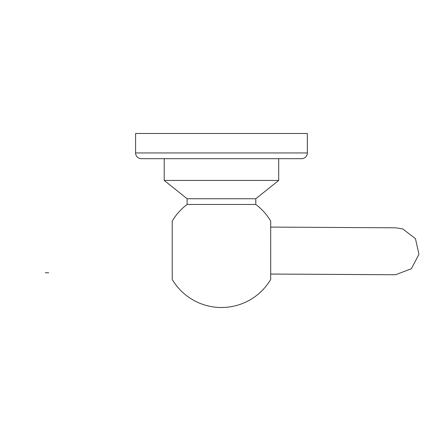 <?xml version="1.0" encoding="UTF-8"?>
<svg xmlns="http://www.w3.org/2000/svg" width="441" height="441" viewBox="0 0 441 441"><rect width="100%" height="100%" fill="white"/><g stroke="black" fill="none" stroke-linecap="round" stroke-linejoin="round"><path stroke-width="0.66" d="M172.233 279.478L172.233 221.057L172.233 279.478A57.247 57.247 0 0 0 270.691 279.478L270.691 221.057A57.247 57.247 0 0 0 255.808 204.47L255.808 198.748L278.706 180.43L278.706 158.672M386.818 274.699L270.697 274.037L270.691 227.093L395.704 227.81L402.672 228.879L415.444 238.631L418.95 254.319L411.398 268.707L395.588 274.754M270.697 268.883L270.691 232.247M141.318 158.672L301.605 158.672A5.722 5.722 0 0 0 307.333 152.95L307.333 133.485L135.591 133.485L135.591 152.95A5.722 5.722 0 0 0 141.318 158.672M172.233 221.057A57.247 57.247 0 0 1 187.116 204.47L187.116 198.748L164.217 180.43L278.706 180.43M270.691 221.057L270.691 227.093M270.691 274.037L270.691 279.478M164.217 158.672L164.217 180.43M187.116 198.748L255.808 198.748M187.116 204.47L255.808 204.47M135.591 152.95L307.333 152.95M45.897 272.759L48.697 272.775M46.559 272.764L45.285 272.759M395.439 274.754L394.678 274.749M393.681 274.743L390.478 274.721M395.533 274.754L270.691 274.048"/></g></svg>
